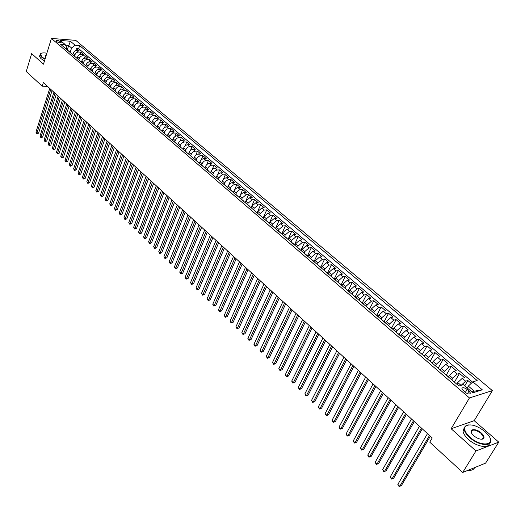 <?xml version="1.0" encoding="UTF-8"?>
<svg xmlns="http://www.w3.org/2000/svg" width="525" height="525" viewBox="0 0 525 525"><rect width="100%" height="100%" fill="white"/><g stroke="black" fill="none" stroke-linecap="round" stroke-linejoin="round"><path stroke-width="0.79" d="M56.516 41.501C58.833 42.853 60.388 43.148 61.182 42.381L60.782 41.829C58.472 40.471 56.917 40.182 56.116 40.943L56.516 41.501M492.378 390.62L75.764 40.359L51.43 38.437L469.455 397.95L492.378 390.62L474.193 420.683L451.133 428.741L475.978 450.962L498.75 442.135L474.193 420.683M498.75 442.135L485.605 463.135L462.728 472.454L475.978 450.962M471.227 383.368L467.873 380.52L464.743 385.842M456.921 383.959L457.741 382.548L462.262 378.335L464.52 377.672L459.513 373.426L454.558 381.938M448.619 376.838L449.433 375.434L453.935 371.254L456.199 370.611L451.251 366.417L446.368 374.909M439.819 369.607L440.396 369.79L441.217 368.399L445.705 364.252L447.976 363.641L443.093 359.494L438.27 367.966M432.305 362.88L433.105 361.456L437.574 357.341L439.852 356.751L435.028 352.656L430.27 361.102M424.272 356.055L425.092 354.592L429.542 350.51L431.826 349.939L427.055 345.89L422.369 354.322M416.332 349.335L417.172 347.812L421.601 343.763L423.898 343.212L419.186 339.209L414.553 347.622M408.47 342.713L409.342 341.112L413.759 337.089L416.056 336.564L411.403 332.607L406.836 341.001M400.746 336.085L401.605 334.491L406.002 330.501L408.312 329.989L403.712 326.084L399.203 334.451M393.113 329.536L393.96 327.941L398.344 323.984L400.66 323.498L396.106 319.633L391.657 327.987M385.567 323.065L386.407 321.477L390.771 317.546L393.087 317.074L388.592 313.261L384.202 321.589M378.105 316.667L378.938 315.079L383.283 311.181L385.613 310.728L381.163 306.954L376.825 315.269M370.735 310.341L371.556 308.759L375.88 304.887L378.217 304.454L373.82 300.727L369.541 309.015M363.444 304.087L364.252 302.512L368.563 298.666L370.906 298.252L366.555 294.564L362.335 302.833M356.239 297.905L357.039 296.33L361.331 292.517L363.674 292.123L359.376 288.474L355.208 296.723M349.118 291.795L349.899 290.22L354.178 286.44L356.527 286.059L352.282 282.457L348.16 290.679M342.07 285.751L342.845 284.183L347.11 280.422L349.46 280.061L345.26 276.498L341.184 284.721M335.101 279.772L335.869 278.211L340.115 274.477L342.471 274.135L338.317 270.611L334.267 278.86M328.217 273.86L328.972 272.304L333.198 268.597L335.56 268.268L331.452 264.784L327.403 273.125M321.398 268.019L322.147 266.464L326.36 262.782L328.729 262.474L324.66 259.022L320.65 267.369M314.659 262.238L315.4 260.682L319.594 257.033L321.963 256.738L317.947 253.326L313.983 261.653M307.998 256.515L308.726 254.973L312.907 251.344L315.276 251.062L311.299 247.688L307.387 255.997M301.402 250.858L302.124 249.316L306.285 245.72L308.661 245.451L304.73 242.117L300.864 250.399M294.879 245.267L295.595 243.725L299.742 240.148L302.118 239.899L298.226 236.598L294.407 244.86M288.428 239.728L289.131 238.192L293.265 234.642L295.647 234.406L291.795 231.138L288.022 239.38M282.043 234.255L282.739 232.726L286.853 229.195L289.242 228.972L285.429 225.743L281.702 233.96M275.73 228.834L276.419 227.305L280.514 223.808L282.903 223.598L279.136 220.402L275.454 228.598M269.483 223.473L270.158 221.95L274.24 218.472L276.636 218.282L272.902 215.112L269.266 223.289M263.301 218.17L263.97 216.648L268.039 213.196L270.428 213.012L266.733 209.882L263.143 218.039M257.178 212.92L257.841 211.404L261.896 207.972L264.285 207.808L260.636 204.704L257.086 212.835M251.121 207.723L251.777 206.213L255.813 202.808L258.208 202.65L254.592 199.585L251.088 207.69M245.129 202.584L245.779 201.075L249.802 197.689L252.197 197.551L248.62 194.512L246.008 200.602M239.203 197.498L240.437 194.919L241.9 193.423L243.541 192.662L246.245 192.498L242.701 189.492L240.332 195.083M233.33 192.458L234.557 189.893L236.014 188.403L237.648 187.655L240.352 187.504L236.847 184.524L234.636 189.781M227.522 187.471L228.729 184.918L230.18 183.428L231.82 182.693L234.524 182.556L231.052 179.609L228.972 184.59M221.767 182.543L222.968 179.99L224.411 178.513L226.045 177.778L228.749 177.653L225.31 174.74L223.348 179.498M216.07 177.653L217.258 175.114L218.702 173.644L220.329 172.922L223.033 172.81L219.634 169.923L217.77 174.477M210.44 172.817L211.391 170.625L213.045 168.82L214.673 168.105L217.376 168.007L214.01 165.152L212.231 169.523M204.855 168.033L206.023 165.5L207.447 164.049L209.068 163.341L211.772 163.255L208.438 160.427L206.745 164.64M199.329 163.288L200.484 160.768L201.902 159.324L203.523 158.629L206.227 158.55L202.926 155.748L201.311 159.81M193.863 158.596L194.998 156.083L196.416 154.645L198.03 153.956L200.734 153.891L197.466 151.121L195.917 155.039M188.442 153.95L189.571 151.443L190.975 150.012L192.59 149.33L195.3 149.277L192.065 146.534L190.575 150.327M183.081 149.349L184.196 146.849L185.594 145.425L187.208 144.749L189.912 144.71L186.71 141.993L185.286 145.661M177.765 144.795L178.874 142.301L180.265 140.884L181.873 140.214L184.583 140.188L181.407 137.498L180.036 141.054M174.635 142.104L172.508 140.28L173.604 137.793L175.96 135.883L179.301 135.706L176.157 133.042L174.838 136.493M167.311 135.772L168.381 133.33L169.765 131.933L171.367 131.276L174.07 131.27L170.96 128.632L169.687 131.985M162.166 131.316L163.216 128.914L164.588 127.522L166.189 126.873L168.893 126.879L165.808 124.261L164.581 127.522M157.067 126.899L158.091 124.537L159.462 123.152L161.057 122.509L163.761 122.522L160.709 119.93L159.528 123.106M152.014 122.535L153.018 120.199L154.383 118.821L155.977 118.191L158.681 118.21L155.656 115.644L154.514 118.735M147.007 118.21L147.998 115.907L149.356 114.535L150.944 113.912L153.648 113.945L150.649 111.398L149.546 114.411M142.045 113.932L143.023 111.654L144.368 110.289L145.957 109.666L148.66 109.712L145.688 107.192L144.624 110.125M137.13 109.699L138.088 107.441L139.433 106.083L141.015 105.466L143.719 105.518L140.779 103.025L139.748 105.886M132.254 105.512L133.206 103.268L134.544 101.916L136.126 101.305L138.823 101.371L135.909 98.897L134.912 101.693M127.431 101.364L128.369 99.127L129.701 97.781L131.276 97.184L133.973 97.256L131.086 94.808L130.121 97.538M122.647 97.256L123.572 95.032L124.897 93.693L126.472 93.102L129.17 93.181L126.308 90.753L125.377 93.417M117.902 93.188L118.827 90.969L120.146 89.637L121.715 89.053L124.412 89.145L121.577 86.737L120.671 89.342M113.203 89.158L114.115 86.947L115.434 85.621L117.003 85.043L119.693 85.142L116.885 82.76L116.005 85.306M108.55 85.168L109.456 82.963L110.762 81.644L112.33 81.067L115.021 81.178L112.238 78.816L111.385 81.309M103.937 81.211L104.836 79.013L106.135 77.7L107.697 77.129L110.388 77.247L107.632 74.904L106.798 77.352M99.363 77.293L100.255 75.101L101.555 73.789L103.11 73.231L105.801 73.356L103.064 71.032L102.257 73.428M94.835 73.408L95.714 71.223L97.007 69.917L98.562 69.359L101.253 69.497L98.543 67.193L97.755 69.543M90.346 69.556L91.219 67.377L92.505 66.084L94.06 65.527L96.744 65.671L94.06 63.394L93.293 65.691M85.897 65.737L86.763 63.564L88.043 62.278L89.591 61.733L92.275 61.878L89.618 59.62L88.869 61.878M81.487 61.957L82.346 59.791L83.619 58.505L85.168 57.967L87.846 58.124L85.207 55.886L84.486 58.098M77.116 58.209L77.962 56.05L79.236 54.771L80.778 54.239L83.462 54.397L80.843 52.178L80.141 54.351M462.728 472.454L429.745 442.155L432.226 437.929L43.345 82.596L42.223 86.192L47.506 86.402M469.035 391.046L467.132 389.419C464.107 387.384 462.354 387.155 461.869 388.73L465.104 392.267C468.142 394.321 469.901 394.551 470.38 392.969L469.035 391.046L467.473 393.678M66.34 49.199L66.832 47.657L65.12 44.494L60.454 44.146L458.948 386.026L463.391 384.687L472.867 392.779L482.298 389.812L472.867 381.833L477.159 380.54L79.682 45.59L75.127 45.248L71.571 47.998L68.565 45.439L65.507 45.209M65.12 44.494L60.401 40.471L70.403 41.245L75.127 45.248M74.452 56.149L75.357 53.819L76.624 52.546L78.166 52.014L80.843 52.178M72.785 54.495L73.165 53.301L74.898 54.784M78.816 59.85L79.715 57.54L80.988 56.26L82.53 55.722L85.207 55.886M83.206 63.584L84.105 61.294L85.385 60.014L86.933 59.469L89.618 59.62M87.642 67.351L88.541 65.087L89.828 63.794L91.376 63.249L94.06 63.394M92.111 71.157L93.01 68.913L94.303 67.613L95.858 67.056L98.543 67.193M96.626 75.003L97.525 72.765L98.825 71.466L100.38 70.908L103.064 71.032M101.181 78.888L102.08 76.663L103.379 75.351L104.941 74.786L107.632 74.904M105.768 82.812L106.673 80.587L107.986 79.275L109.548 78.704L112.238 78.816M110.401 86.769L111.313 84.551L112.626 83.232L114.194 82.655L116.885 82.76M115.08 90.772L115.992 88.554L117.311 87.222L118.88 86.645L121.577 86.737M119.792 94.815L120.717 92.59L122.043 91.258L123.611 90.668L126.308 90.753M124.55 98.897L125.488 96.666L126.814 95.327L128.389 94.73L131.086 94.808M129.353 103.012L130.298 100.78L131.631 99.428L133.212 98.831L135.909 98.897M134.203 107.172L135.155 104.928L136.493 103.576L138.075 102.966L140.779 103.025M139.099 111.366L140.057 109.121L141.402 107.756L142.99 107.146L145.688 107.192M144.034 115.605L145.005 113.347L146.357 111.982L147.945 111.359L150.649 111.398M149.021 119.884L149.999 117.62L151.357 116.242L152.952 115.618L155.656 115.644M154.055 124.202L155.046 121.931L156.411 120.547L158.005 119.91L160.709 119.93M159.141 128.559L160.138 126.282L161.503 124.891L163.104 124.248L165.808 124.261M164.266 132.956L165.277 130.679L166.655 129.281L168.249 128.632L170.96 128.632M169.45 137.399L170.468 135.115L171.846 133.711L173.453 133.055L176.157 133.042M174.681 141.888L175.704 139.591L177.096 138.18L178.703 137.517L181.407 137.498M179.963 146.416L181 144.112L182.392 142.695L183.999 142.026L186.71 141.993M185.292 150.99L186.342 148.68L187.74 147.256L189.354 146.58L192.065 146.534M190.68 155.61L191.737 153.293L193.148 151.863L194.762 151.174L197.466 151.121M196.12 160.276L197.19 157.953L198.601 156.509L200.222 155.82L202.926 155.748M201.613 164.988L202.689 162.658L204.113 161.208L205.734 160.506L208.438 160.427M207.158 169.746L208.248 167.409L209.678 165.952L211.299 165.244L214.01 165.152M212.763 174.549L213.865 172.207L215.296 170.743L216.923 170.028L219.634 169.923M218.426 179.406L219.535 177.056L220.979 175.586L222.607 174.858L225.31 174.74M224.142 184.308L225.264 181.952L226.715 180.475L228.349 179.74L231.052 179.609M229.917 189.262L231.052 186.9L232.509 185.41L234.143 184.669L236.847 184.524M235.751 194.27L236.9 191.901L238.363 190.404L239.997 189.65L242.701 189.492M241.651 199.323L242.209 198.023L246.218 194.644L248.62 194.512M247.603 204.435L248.168 203.123L252.197 199.73L254.592 199.585M253.627 209.6L254.192 208.287L258.241 204.868L260.636 204.704M259.704 214.81L260.282 213.498L264.344 210.052L266.733 209.882M265.853 220.087L266.438 218.768L270.513 215.302L272.902 215.112M272.062 225.409L272.652 224.09L276.747 220.598L279.136 220.402M278.342 230.797L278.939 229.464L283.041 225.953L285.429 225.743M284.681 236.237L285.292 234.905L289.413 231.368L291.795 231.138M291.093 241.736L291.71 240.398L295.844 236.841L298.226 236.598M297.577 247.295L298.2 245.956L302.348 242.373L304.73 242.117M304.126 252.912L304.756 251.573L308.923 247.957L311.299 247.688M310.748 258.595L311.384 257.25L315.571 253.614L317.947 253.326M317.448 264.338L318.091 262.986L322.291 259.324L324.66 259.022M324.214 270.152L324.87 268.793L329.09 265.105L331.452 264.784M331.052 276.038L331.721 274.66L335.954 270.946L338.317 270.611M337.956 282.004L338.651 280.593L342.904 276.852L345.26 276.498M344.932 288.048L345.66 286.591L349.926 282.824L352.282 282.457M351.986 294.171L352.748 292.655L357.033 288.862L359.376 288.474M359.113 300.372L359.914 298.797L364.212 294.971L366.555 294.564M366.352 306.58L367.165 304.999L371.483 301.147L373.82 300.727M373.675 312.861L374.496 311.279L378.833 307.394L381.163 306.954M381.078 319.22L381.911 317.632L386.269 313.72L388.592 313.261M388.572 325.644L389.419 324.05L393.789 320.112L396.106 319.633M396.152 332.148L397.012 330.553L401.395 326.583L403.712 326.084M403.823 338.73L404.69 337.129L409.093 333.126L411.403 332.607M411.58 345.384L412.46 343.783L416.883 339.747L419.186 339.209M419.436 352.124L420.328 350.516L424.764 346.454L427.055 345.89M427.383 358.942L428.288 357.328L432.744 353.233L435.028 352.656M435.422 365.84L436.341 364.225L440.816 360.098L443.093 359.494M443.566 372.822L444.491 371.201L448.987 367.041L451.251 366.417M451.802 379.89L452.74 378.269L457.255 374.076L459.513 373.426M461.127 385.37L465.623 381.189L467.873 380.52M472.553 382.128L78.691 48.667L76.519 48.51L75.83 50.636M73.165 53.301L74.071 51.765L75.502 50.754L79.111 50.708L76.519 48.51M453.154 381.052L457.314 384.615M456.527 383.946L457.098 384.11M471.877 391.932L474.298 391.171L468.326 386.085L472.867 381.833M467.217 387.955L468.326 386.085M51.43 38.437L43.47 64.188L31.658 53.622L26.25 71.512L42.223 86.192M451.133 428.741L469.455 397.95M67.147 49.888L70.403 41.245M70.147 52.461L71.571 47.998M448.12 376.733L448.921 377.416M448.698 376.904L444.787 373.872M436.524 366.785L440.633 370.309M431.616 362.572L432.442 363.28M432.2 362.762L428.361 359.783M423.511 355.622L424.351 356.337M424.108 355.812L420.302 352.866M415.505 348.751L416.358 349.486M416.102 348.954L412.335 346.027M407.597 341.965L408.463 342.707M408.201 342.175L404.46 339.275M399.781 335.258L400.66 336.013M400.391 335.475L396.683 332.601M392.057 328.637L392.943 329.398M392.667 328.853L388.992 326.005M384.425 322.088L385.324 322.855M385.042 322.311L381.393 319.489M376.878 315.61L377.79 316.391M377.501 315.847L373.885 313.044M369.423 309.218L370.342 310.006M370.053 309.455L366.463 306.679M362.053 302.892L362.985 303.693M362.683 303.135L359.126 300.385M354.769 296.645L355.707 297.452M355.405 296.887L351.875 294.164M347.563 290.463L348.515 291.277M348.206 290.719L344.702 288.008M340.443 284.353L341.401 285.18M341.086 284.609L337.614 281.925M333.401 278.309L334.373 279.142M334.051 278.578L330.606 275.914M326.438 272.337L327.416 273.177M327.088 272.606L323.676 269.968M319.554 266.431L320.545 267.284M320.211 266.707L316.824 264.088M312.749 260.59L313.747 261.45M313.405 260.873L310.045 258.274M306.016 254.815L307.02 255.675M306.679 255.098L303.338 252.525M299.355 249.099L300.366 249.972M300.018 249.388L296.71 246.835M292.766 243.449L293.79 244.328M293.436 243.744L290.154 241.211M286.25 237.864L287.28 238.744M286.926 238.16L283.664 235.646M279.805 232.332L280.842 233.225M280.481 232.634L277.246 230.14M273.433 226.866L274.477 227.758M274.109 227.168L270.9 224.693M267.127 221.452L268.177 222.351M267.803 221.76L264.62 219.306M260.886 216.097L261.942 217.002M261.568 216.412L258.405 213.97M254.71 210.801L255.773 211.713M255.393 211.116L252.256 208.694M248.601 205.557L249.67 206.476M249.29 205.879L246.173 203.477M242.55 200.373L243.626 201.292M243.246 200.694L240.148 198.312M236.572 195.241L237.648 196.166M237.261 195.562L234.189 193.2M230.646 190.155L231.735 191.093M231.341 190.49L228.296 188.14M224.785 185.128L225.881 186.067M225.488 185.463L222.462 183.133M218.984 180.154L220.087 181.099M219.686 180.488L216.681 178.178M213.242 175.225L214.351 176.177M213.951 175.567L210.965 173.27M207.559 170.349L208.668 171.301M208.268 170.691L205.301 168.413M201.935 165.526L203.05 166.484M202.643 165.867L199.703 163.61M196.363 160.748L197.485 161.707M197.072 161.096L194.152 158.852M190.851 156.017L191.973 156.982M191.559 156.365L188.659 154.14M185.391 151.331L186.519 152.303M186.106 151.686L183.225 149.474M179.99 146.698L181.118 147.669M180.698 147.053L177.837 144.854M175.35 142.465L175.77 143.082M169.339 137.557L170.474 138.534M170.054 137.917L167.232 135.752M164.089 133.055L165.231 134.039M164.804 133.416L162.002 131.27M158.891 128.599L160.04 129.583M159.607 128.96L156.824 126.827M153.746 124.182L154.895 125.167M154.462 124.55L151.699 122.423M148.647 119.805L149.802 120.803M149.369 120.179L146.619 118.072M143.594 115.474L144.756 116.471M144.322 115.848L141.593 113.754M138.593 111.188L139.755 112.186M139.322 111.562L136.605 109.482M133.639 106.936L134.807 107.933M134.367 107.31L131.67 105.249M128.737 102.723L129.905 103.727M129.458 103.103L126.787 101.049M123.874 98.556L125.048 99.56M124.602 98.936L121.944 96.895M119.057 94.421L120.232 95.432M119.785 94.808L117.147 92.781M114.286 90.333L115.467 91.343M115.014 90.713L112.389 88.705M109.561 86.277L110.742 87.288M110.289 86.658L107.684 84.663M104.875 82.254L106.057 83.272M105.604 82.642L103.018 80.66M100.236 78.278L101.423 79.295M100.964 78.665L98.392 76.696M95.635 74.333L96.823 75.351M96.37 74.721L93.811 72.765M91.081 70.422L92.269 71.446M91.816 70.816L89.27 68.867M86.566 66.55L87.76 67.574M87.301 66.944L84.768 65.008M82.09 62.711L83.285 63.735M82.825 63.105L80.312 61.182M77.654 58.905L78.855 59.929M78.389 59.299L75.895 57.396M73.264 55.132L74.458 56.162M73.999 55.532L71.512 53.635M68.906 51.397L70.107 52.428M78.691 48.667L79.682 45.59M69.641 51.798L67.174 49.914M474.298 391.171L482.298 389.812M429.522 435.455L399.768 486.288L397.838 484.411L427.494 433.604M430.349 436.216L401.376 485.651L399.072 486.563L397.838 484.411M401.376 485.651L399.072 486.563M469.941 437.174C480.716 447.215 496.355 445.581 488.578 435.461L485.034 431.622C476.772 425.316 470.288 423.472 465.583 426.09C463.523 428.741 464.973 432.436 469.941 437.174M490.009 438.021L490.632 440.121C492.056 447.129 478.157 445.476 469.593 437.502C466.397 434.602 464.592 431.878 464.192 429.345L465.137 426.142L468.818 424.823M473.767 435.77L472.073 433.919C468.175 428.8 475.978 428.065 481.313 432.994C483.847 435.363 484.588 437.233 483.545 438.598C481.169 439.898 477.908 438.952 473.767 435.77M481.583 439.235L483.085 438.644L483.538 437.154L480.972 433.315C475.447 429.483 472.211 429.096 471.266 432.154L471.47 432.915M474.6 467.624C473.76 469.711 471.575 470.597 468.057 470.288M489.412 443.559C488.67 448.96 476.083 446.512 468.431 439.412C465.242 436.505 463.45 433.781 463.05 431.242L464.225 427.822M46.869 53.196C43.621 52.651 41.521 52.848 40.563 53.793L41.698 56.825L45.071 59.01M44.979 59.312L41.436 57.028L39.985 54.895L40.267 53.917L41.173 53.34M45.682 57.035L45.038 55.742L46.272 55.132M46.161 55.479L45.262 56.582M44.487 60.907L40.95 58.616L39.5 56.477L39.808 55.473M421.444 428.078L392.09 478.813L390.187 476.956L419.436 426.248M422.284 428.846L393.697 478.196L391.407 479.095L390.187 476.956M393.697 478.196L391.407 479.095M413.464 420.781L384.503 471.424L382.62 469.593L411.482 418.976M414.323 421.568L386.118 470.827L383.834 471.719L382.62 469.593M386.118 470.827L383.834 471.719M405.576 413.575L377.002 464.126L375.139 462.315L403.62 411.79M406.448 414.376L378.617 463.542L376.346 464.428L375.139 462.315M378.617 463.542L376.346 464.428M397.786 406.455L369.587 456.908L367.743 455.116L395.85 404.69M398.672 407.269L371.208 456.343L368.95 457.223L367.743 455.116M371.208 456.343L368.95 457.223M390.082 399.42L362.257 449.774L360.439 448.002L388.172 397.674M390.987 400.247L363.884 449.223L361.633 450.096L360.439 448.002M363.884 449.223L361.633 450.096M382.476 392.47L355.012 442.719L353.213 440.974L380.586 390.744M383.388 393.304L356.639 442.188L354.401 443.054L353.213 440.974M356.639 442.188L354.401 443.054M374.948 385.593L347.845 435.75L346.067 434.017L373.085 383.887M375.88 386.446L349.479 435.232L347.255 436.091L346.067 434.017M349.479 435.232L347.255 436.091M367.513 378.801L340.764 428.853L339.006 427.147L365.669 377.114M368.458 379.66L342.398 428.348L340.187 429.207L339.006 427.147M342.398 428.348L340.187 429.207M360.17 372.087L333.762 422.041L332.023 420.348L358.345 370.42M361.121 372.96L335.403 421.549L333.198 422.395L332.023 420.348M335.403 421.549L333.198 422.395M352.905 365.446L326.839 415.295L325.119 413.621L351.1 363.799M353.87 366.332L328.479 414.822L326.287 415.662L325.119 413.621M328.479 414.822L326.287 415.662M345.719 358.883L319.988 408.634L318.288 406.98L343.941 357.256M346.697 359.783L321.628 408.168L319.449 409.008L318.288 406.98M321.628 408.168L319.449 409.008M338.618 352.4L313.215 402.038L311.535 400.404L336.86 350.785M339.609 353.305L314.862 401.592L312.69 402.419L311.535 400.404M314.862 401.592L312.69 402.419M331.597 345.982L306.515 395.522L304.854 393.901L329.858 344.393M332.601 346.9L308.162 395.082L306.003 395.909L304.854 393.901M308.162 395.082L306.003 395.909M324.653 339.642L299.893 389.071L298.246 387.47L322.934 338.067M325.671 340.567L301.54 388.651L299.388 389.465L298.246 387.47M301.54 388.651L299.388 389.465M317.789 333.368L293.337 382.692L291.71 381.104L316.089 331.813M318.813 334.3L294.991 382.279L292.852 383.092L291.71 381.104M294.991 382.279L292.852 383.092M311.003 327.167L286.853 376.379L285.246 374.811L309.317 325.625M312.034 328.105L288.507 375.985L286.374 376.792L285.246 374.811M288.507 375.985L286.374 376.792M304.29 321.031L280.442 370.138L278.847 368.589L302.623 319.508M305.333 321.983L282.096 369.751L279.976 370.552L278.847 368.589M282.096 369.751L279.976 370.552M297.649 314.961L274.096 363.963L272.521 362.427L296.002 313.458M298.699 315.925L275.75 363.589L273.643 364.383L272.521 362.427M275.75 363.589L273.643 364.383M291.08 308.963L267.816 357.853L266.26 356.337L289.446 307.466M292.143 309.927L269.476 357.492L267.376 358.28L266.26 356.337M269.476 357.492L267.376 358.28M284.583 303.023L261.608 351.803L260.065 350.306L282.968 301.547M285.652 304.001L263.268 351.455L261.174 352.242L260.065 350.306M263.268 351.455L261.174 352.242M278.158 297.15L255.458 345.824L253.936 344.334L276.557 295.693M279.234 298.141L257.119 345.483L255.038 346.264L253.936 344.334M257.119 345.483L255.038 346.264M271.799 291.342L249.382 339.905L247.866 338.435L270.217 289.898M272.888 292.333L251.042 339.577L248.968 340.351L247.866 338.435M251.042 339.577L248.968 340.351M265.506 285.593L243.357 334.044L241.868 332.588L263.944 284.163M266.602 286.598L245.024 333.729L242.963 334.497L241.868 332.588M245.024 333.729L242.963 334.497M259.284 279.904L237.405 328.25L235.922 326.806L257.736 278.493M260.387 280.914L239.065 327.941L237.011 328.702L235.922 326.806M239.065 327.941L237.011 328.702M253.122 274.28L231.505 322.507L230.042 321.083L251.593 272.882M254.238 275.297L233.172 322.219L231.131 322.973L230.042 321.083M233.172 322.219L231.131 322.973M247.032 268.708L225.671 316.831L224.221 315.42L245.516 267.33M248.154 269.738L227.338 316.549L225.304 317.297L224.221 315.42M227.338 316.549L225.304 317.297M241.001 263.202L219.896 311.207L218.466 309.809L239.505 261.831M242.13 264.233L221.563 310.938L219.535 311.686L218.466 309.809M221.563 310.938L219.535 311.686M235.036 257.749L214.18 305.642L212.763 304.264L233.553 256.397M236.171 258.786L215.847 305.379L214.18 305.642L213.832 306.121L212.763 304.264M215.847 305.379L213.832 306.121M229.13 252.354L208.523 300.136L207.119 298.764L227.66 251.009M230.272 253.398L210.19 299.88L208.523 300.136L208.182 300.622L207.119 298.764M210.19 299.88L208.182 300.622M223.282 247.012L202.919 294.683L201.528 293.324L221.832 245.687M224.431 248.062L204.586 294.44L202.919 294.683L202.591 295.175L201.528 293.324M204.586 294.44L202.591 295.175M217.494 241.723L197.374 289.282L195.996 287.943L216.057 240.411M218.656 242.786L199.041 289.052L197.374 289.282L197.052 289.78L195.996 287.943M199.041 289.052L197.052 289.78M211.772 236.493L191.881 283.94L190.516 282.608L210.348 235.193M212.933 237.556L193.548 283.717L191.881 283.94L191.566 284.438L190.516 282.608M193.548 283.717L191.566 284.438M206.102 231.315L186.447 278.644L185.095 277.331L204.691 230.029M207.27 232.385L188.114 278.427L186.447 278.644L186.139 279.149L185.095 277.331M188.114 278.427L186.139 279.149M200.491 226.183L181.059 273.407L179.721 272.101L199.1 224.91M201.666 227.259L182.726 273.197L181.059 273.407L180.764 273.912L179.721 272.101M182.726 273.197L180.764 273.912M194.933 221.11L175.731 268.216L174.405 266.93L193.554 219.85M196.12 222.193L177.398 268.019L175.731 268.216L175.442 268.728L174.405 266.93M177.398 268.019L175.442 268.728M189.433 216.083L170.448 263.077L169.135 261.798L188.068 214.837M190.621 217.173L172.115 262.887L170.448 263.077L170.172 263.596L169.135 261.798M172.115 262.887L170.172 263.596M183.993 211.109L165.224 257.992L163.925 256.725L182.634 209.875M185.187 212.198L166.891 257.808L165.224 257.992L164.948 258.51L163.925 256.725M166.891 257.808L164.948 258.51M178.598 206.181L160.046 252.952L158.76 251.698L177.26 204.96M179.799 207.277L161.713 252.774L160.046 252.952L159.784 253.477L158.76 251.698M161.713 252.774L159.784 253.477M173.263 201.305L154.914 247.957L153.641 246.717L171.931 200.091M174.464 202.407L156.581 247.793L154.914 247.957L154.658 248.489L153.641 246.717M156.581 247.793L154.658 248.489M167.974 196.475L149.835 243.016L148.575 241.789L166.661 195.274M169.181 197.577L151.502 242.858L149.835 243.016L149.592 243.548L148.575 241.789M151.502 242.858L149.592 243.548M162.737 191.691L144.808 238.12L143.555 236.9L161.438 190.503M163.951 192.8L146.468 237.969L144.808 238.12L144.565 238.652L143.555 236.9M146.468 237.969L144.565 238.652M157.553 186.952L139.821 233.271L138.587 232.063L156.266 185.778M158.773 188.068L141.487 233.126L139.821 233.271L139.591 233.809L138.587 232.063M141.487 233.126L139.591 233.809M152.421 182.26L134.886 228.46L133.658 227.266L151.141 181.099M153.641 183.382L136.553 228.329L134.886 228.46L134.662 229.005L133.658 227.266M136.553 228.329L134.662 229.005M147.335 177.614L129.997 223.702L128.782 222.521L146.068 176.459M148.562 178.736L131.657 223.578L129.997 223.702L129.78 224.247L128.782 222.521M131.657 223.578L129.78 224.247M142.295 173.014L125.153 218.991L123.953 217.816L141.048 171.872M143.528 174.143L126.814 218.873L125.153 218.991L124.943 219.535L123.953 217.816M126.814 218.873L124.943 219.535M137.307 168.453L120.356 214.318L119.162 213.157L136.067 167.324M138.548 169.588L122.017 214.207L120.356 214.318L120.146 214.869L119.162 213.157M122.017 214.207L120.146 214.869M132.366 163.938L115.598 209.692L114.417 208.537L131.138 162.816M133.606 165.073L117.259 209.587L115.598 209.692L115.402 210.243L114.417 208.537M117.259 209.587L115.402 210.243M127.47 159.469L110.887 205.104L109.718 203.963L126.256 158.353M128.717 160.604L112.547 205.006L110.887 205.104L110.696 205.662L109.718 203.963M112.547 205.006L110.696 205.662M122.62 155.039L106.221 200.557L105.059 199.428L121.419 153.937M123.874 156.174L107.874 200.471L106.221 200.557L106.037 201.121L105.059 199.428M107.874 200.471L106.037 201.121M117.817 150.649L101.594 196.055L100.446 194.939L116.622 149.553M119.07 151.791L103.248 195.976L101.594 196.055L101.417 196.619L100.446 194.939M103.248 195.976L101.417 196.619M113.059 146.298L97.013 191.599L95.872 190.49L111.877 145.215M114.312 147.446L98.667 191.52L97.013 191.599L96.836 192.163L95.872 190.49M98.667 191.52L96.836 192.163M108.34 141.986L92.472 187.176L91.337 186.073L107.172 140.917M109.6 143.141L94.126 187.103L92.472 187.176L92.302 187.747L91.337 186.073M94.126 187.103L92.302 187.747M103.668 137.721L87.97 182.792L86.848 181.702L102.506 136.657M104.934 138.876L89.618 182.726L87.97 182.792L87.806 183.363L86.848 181.702M89.618 182.726L87.806 183.363M99.041 133.488L83.508 178.454L82.399 177.371L97.893 132.438M100.308 134.643L85.162 178.395L83.508 178.454L83.35 179.025L82.399 177.371M85.162 178.395L83.35 179.025M94.454 129.294L79.085 174.149L77.989 173.079L93.312 128.257M95.721 130.456L80.738 174.097L79.085 174.149L78.94 174.727L77.989 173.079M80.738 174.097L78.94 174.727M89.906 125.14L74.701 169.883L73.612 168.82L88.778 124.11M91.179 126.308L76.355 169.838L74.701 169.883L74.563 170.461L73.612 168.82M76.355 169.838L74.563 170.461M85.404 121.026L70.363 165.657L69.28 164.607L84.282 120.002M86.678 122.194L72.01 165.618L70.363 165.657L70.225 166.235L69.28 164.607M72.01 165.618L70.225 166.235M80.935 116.95L66.058 161.464L64.988 160.42L79.826 115.933M82.215 118.118L67.699 161.431L66.058 161.464L65.927 162.048L64.988 160.42M67.699 161.431L65.927 162.048M76.512 112.908L61.786 157.31L60.729 156.279L75.416 111.897M77.792 114.076L63.433 157.283L61.786 157.31L61.661 157.9L60.729 156.279M63.433 157.283L61.661 157.9M72.128 108.898L57.56 153.195L56.503 152.171L71.039 107.901M73.415 110.073L59.2 153.169L57.56 153.195L57.442 153.786L56.503 152.171M59.2 153.169L57.442 153.786M67.784 104.928L53.366 149.113L52.323 148.096L66.701 103.937M69.07 106.103L55.007 149.093L53.366 149.113L53.248 149.704L52.323 148.096M55.007 149.093L53.248 149.704M63.472 100.99L49.206 145.064L48.175 144.06L62.403 100.013M64.765 102.165L50.846 145.051L49.206 145.064L49.101 145.661L48.175 144.06M50.846 145.051L49.101 145.661M59.207 97.086L45.084 141.054L44.061 140.057L58.144 96.121M60.493 98.267L46.725 141.048L45.084 141.054L44.979 141.652L44.061 140.057M46.725 141.048L44.979 141.652M54.974 93.22L41.002 137.077L39.985 136.087L53.917 92.262M56.267 94.402L42.637 137.077L41.002 137.077L40.904 137.675L39.985 136.087M42.637 137.077L40.904 137.675M50.774 89.388L36.947 133.133L35.943 132.156L49.731 88.436M52.073 90.569L38.581 133.14L36.947 133.133L36.855 133.731L35.943 132.156M38.581 133.14L36.855 133.731M77.503 57.015L79.249 58.505M81.88 60.756L83.639 62.265M86.29 64.536L88.069 66.058M90.746 68.348L92.538 69.884M95.242 72.201L97.046 73.749M99.776 76.079L101.601 77.641M104.35 79.997L106.188 81.572M108.964 83.948L110.828 85.542M113.623 87.938L115.5 89.545M118.328 91.967L120.218 93.588M123.073 96.029L124.983 97.663M127.864 100.131L129.793 101.778M132.7 104.265L134.643 105.932M137.576 108.445L139.545 110.125M142.505 112.665L144.487 114.358M147.479 116.918L149.481 118.637M152.499 121.216L154.521 122.948M157.566 125.554L159.607 127.306M162.684 129.938L164.738 131.703M167.849 134.361L169.929 136.139M173.06 138.823L175.166 140.621M178.329 143.332L180.449 145.149M183.645 147.886L185.791 149.723M189.02 152.486L191.179 154.337M194.44 157.126L196.626 158.996M199.92 161.818L202.125 163.708M205.452 166.55L207.677 168.459M211.037 171.334L213.288 173.263M216.681 176.17L218.958 178.113M222.383 181.046L224.68 183.015M228.139 185.981L230.462 187.963M233.96 190.962L236.302 192.97M239.84 195.996L242.209 198.023M245.779 201.075L248.168 203.123M251.777 206.213L254.192 208.287M257.841 211.404L260.282 213.498M263.97 216.648L266.438 218.768M270.158 221.95L272.652 224.09M276.419 227.305L278.939 229.464M282.739 232.726L285.292 234.905M289.131 238.192L291.71 240.398M295.595 243.725L298.2 245.956M302.124 249.316L304.756 251.573M308.726 254.973L311.384 257.25M315.4 260.682L318.091 262.986M322.147 266.464L324.87 268.793M328.972 272.304L331.721 274.66M335.869 278.211L338.651 280.593M342.845 284.183L345.66 286.591M349.899 290.22L352.748 292.655M357.039 296.33L359.914 298.797M364.252 302.512L367.165 304.999M371.556 308.759L374.496 311.279M378.938 315.079L381.911 317.632M386.407 321.477L389.419 324.05M393.96 327.941L397.012 330.553M401.605 334.491L404.69 337.129M409.342 341.112L412.46 343.783M417.172 347.812L420.328 350.516M425.092 354.592L428.288 357.328M433.105 361.456L436.341 364.225M441.217 368.399L444.491 371.201M449.433 375.434L452.74 378.269M457.741 382.548L461.062 385.389M462.262 378.335L465.623 381.189M76.729 50.538L78.461 52.014M81.08 54.239L82.825 55.722M85.463 57.967L87.229 59.469M89.893 61.733L91.672 63.243M94.356 65.527L96.154 67.056M98.864 69.359L100.675 70.901M103.412 73.224L105.243 74.78M107.999 77.129L109.85 78.698M112.632 81.067L114.496 82.648M117.305 85.037L119.182 86.638M122.017 89.047L123.913 90.661M126.774 93.089L128.691 94.723M131.578 97.178L133.514 98.818M136.428 101.299L138.377 102.959M141.317 105.459L143.292 107.133M146.258 109.659L148.247 111.346M151.246 113.892L153.254 115.605M156.279 118.178L158.307 119.897M161.359 122.496L163.406 124.235M166.491 126.86L168.558 128.612M171.668 131.263L173.755 133.035M176.899 135.706L179.005 137.498M182.182 140.195L184.308 142.006M187.51 144.729L189.656 146.554M192.898 149.31L195.064 151.154M198.332 153.93L200.524 155.794M203.825 158.602L206.036 160.479M209.37 163.314L211.608 165.218M214.974 168.079L217.232 169.995M220.631 172.889L222.908 174.825M226.347 177.752L228.651 179.707M232.122 182.661L234.445 184.636M237.956 187.615L240.306 189.617M243.849 192.629L246.218 194.644M249.802 197.689L252.197 199.73M255.813 202.808L258.241 204.868M261.896 207.972L264.344 210.052M268.039 213.196L270.513 215.302M274.24 218.472L276.747 220.598M280.514 223.808L283.041 225.953M286.853 229.195L289.413 231.368M293.265 234.642L295.844 236.841M299.742 240.148L302.348 242.373M306.285 245.72L308.923 247.957M312.907 251.344L315.571 253.614M319.594 257.033L322.291 259.324M326.36 262.782L329.09 265.105M333.198 268.597L335.954 270.946M340.115 274.477L342.904 276.852M347.11 280.422L349.926 282.824M354.178 286.44L357.033 288.862M361.331 292.517L364.212 294.971M368.563 298.666L371.483 301.147M375.88 304.887L378.833 307.394M383.283 311.181L386.269 313.72M390.771 317.546L393.789 320.112M398.344 323.984L401.395 326.583M406.002 330.501L409.093 333.126M413.759 337.089L416.883 339.747M421.601 343.763L424.764 346.454M429.542 350.51L432.744 353.233M437.574 357.341L440.816 360.098M445.705 364.252L448.987 367.041M453.935 371.254L457.255 374.076M465.334 392.457L467.132 389.419M469.803 393.947L470.38 392.969M463.05 431.242L464.192 429.345M483.538 437.154L482.291 439.176M483.085 438.644L483.545 438.598M465.583 426.09L465.137 426.142M39.5 56.477L39.985 54.895"/></g></svg>
